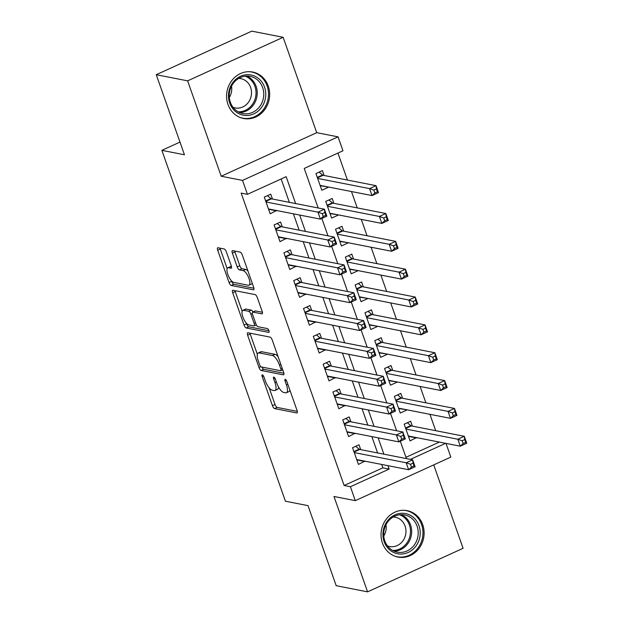 <?xml version="1.0" encoding="UTF-8"?>
<svg xmlns="http://www.w3.org/2000/svg" width="623" height="623" viewBox="0 0 623 623"><rect width="100%" height="100%" fill="white"/><g stroke="black" fill="none" stroke-linecap="round" stroke-linejoin="round"><path stroke-width="0.93" d="M262.384 374.851A2.087 0.74 -114.5 0 0 262.197 374.867A2.087 0.74 -114.5 0 0 262.197 376.596L272.43 405.635A2.975 1.051 -114.5 0 0 274.618 408.61L296.782 412.956A2.975 1.051 -114.5 0 0 297.054 412.932A2.975 1.051 -114.5 0 0 297.054 410.464L286.829 381.424A2.087 0.74 -114.5 0 0 285.287 379.337A2.087 0.74 -114.5 0 0 285.1 379.352A2.087 0.74 -114.5 0 0 285.1 381.081L286.424 384.843A9.524 3.364 -114.5 0 1 286.44 392.739A9.524 3.364 -114.5 0 1 285.568 392.817L283.722 392.451A9.524 3.364 -114.5 0 1 276.698 382.935L275.374 379.181A2.087 0.74 -114.5 0 0 273.84 377.094A2.087 0.74 -114.5 0 0 273.645 377.11A2.087 0.74 -114.5 0 0 273.653 378.839L274.977 382.6A9.524 3.364 -114.5 0 1 274.984 390.496A9.524 3.364 -114.5 0 1 274.112 390.574L272.267 390.208A9.524 3.364 -114.5 0 1 265.25 380.692L263.926 376.931A2.087 0.74 -114.5 0 0 262.384 374.851M227.987 104.454A23.658 21.455 101.1 0 0 243.577 118.495A23.658 21.455 101.1 0 0 264.464 109.983A23.658 21.455 101.1 0 0 268.264 86.091A23.658 21.455 101.1 0 0 252.681 72.058A23.658 21.455 101.1 0 0 231.795 80.569A23.658 21.455 101.1 0 0 227.987 104.454M382.444 543.054A23.658 21.455 101.1 0 0 398.035 557.087A23.658 21.455 101.1 0 0 418.913 548.575A23.658 21.455 101.1 0 0 422.721 524.691A23.658 21.455 101.1 0 0 407.13 510.65A23.658 21.455 101.1 0 0 386.252 519.161A23.658 21.455 101.1 0 0 382.444 543.054M226.383 251.941A2.975 1.051 -114.5 0 0 224.194 248.974L217.972 247.752A2.975 1.051 -114.5 0 0 217.7 247.775A2.975 1.051 -114.5 0 0 217.707 250.244L229.062 282.499A2.975 1.051 -114.5 0 0 231.258 285.474L253.421 289.82A2.975 1.051 -114.5 0 0 253.693 289.788A2.975 1.051 -114.5 0 0 253.686 287.328L242.331 255.072A2.975 1.051 -114.5 0 0 240.135 252.097L232.628 250.625A2.975 1.051 -114.5 0 0 232.356 250.648A2.975 1.051 -114.5 0 0 232.356 253.117L237.215 266.917A2.975 1.051 -114.5 0 0 239.411 269.891L243.134 270.623A7.967 2.819 -114.5 0 1 248.663 277.671A7.967 2.819 -114.5 0 1 249.013 285.178A7.967 2.819 -114.5 0 1 248.289 285.248L233.695 282.39A7.967 2.819 -114.5 0 1 228.166 275.343A7.967 2.819 -114.5 0 1 227.816 267.828A7.967 2.819 -114.5 0 1 228.548 267.765L230.977 268.24A2.975 1.051 -114.5 0 0 231.25 268.217A2.975 1.051 -114.5 0 0 231.242 265.748L226.383 251.941M156.256 74.705L251.778 31.15L283.146 37.294L187.616 80.85L156.256 74.705L184.447 154.769L161.871 150.345L285.435 501.219L308.011 505.642L336.21 585.706L367.57 591.85L333.983 496.476L355.305 500.651L350.406 486.727L344.13 485.496L241.163 193.099L247.432 194.329L242.534 180.405L338.055 136.85L342.962 150.774L304.234 168.436L318.158 207.981M187.616 80.85L221.204 176.231L242.534 180.405M247.907 332.76A2.975 1.051 -114.5 0 0 247.635 332.783A2.975 1.051 -114.5 0 0 247.643 335.252L258.997 367.508A2.975 1.051 -114.5 0 0 261.193 370.483L283.356 374.828A2.975 1.051 -114.5 0 0 283.629 374.797A2.975 1.051 -114.5 0 0 283.629 372.336L272.267 340.08A2.975 1.051 -114.5 0 0 270.071 337.105L247.907 332.76M244.029 325.004L232.675 292.748A2.975 1.051 -114.5 0 1 232.667 290.279A2.975 1.051 -114.5 0 1 232.94 290.256L255.103 294.601A2.975 1.051 -114.5 0 1 257.299 297.576L262.158 311.375A2.975 1.051 -114.5 0 1 262.166 313.844A2.975 1.051 -114.5 0 1 261.894 313.867L252.899 312.107A2.975 1.051 -114.5 0 0 252.626 312.131A2.975 1.051 -114.5 0 0 252.634 314.599L255.858 323.758A2.975 1.051 -114.5 0 0 258.054 326.732L267.407 328.562A2.087 0.74 -114.5 0 1 268.856 330.408A2.087 0.74 -114.5 0 1 268.949 332.378A2.087 0.74 -114.5 0 1 268.754 332.394L246.225 327.978A2.975 1.051 -114.5 0 1 244.029 325.004L246.615 323.828L246.412 323.259M367.57 591.85L463.091 548.295L433.725 464.898M328.142 186.97L320.643 185.825M324.1 175.484L322.379 170.609L315.931 173.552L321.811 190.264L328.266 187.321M337.946 214.81L330.447 213.673M333.905 203.332L332.191 198.457L325.736 201.4L331.615 218.112L338.071 215.169M347.759 242.659L340.259 241.522M343.709 231.18L341.996 226.305L335.54 229.248L341.427 245.96L347.883 243.017M357.563 270.507L350.064 269.37M353.521 259.028L351.8 254.153L345.344 257.097L351.232 273.809L357.688 270.865M367.368 298.355L359.868 297.218M363.326 286.876L361.613 282.001L355.157 284.945L361.036 301.649L367.492 298.713M377.172 326.203L369.68 325.066M373.13 314.724L371.417 309.849L364.961 312.793L370.849 329.497L377.297 326.553M386.984 354.051L379.485 352.914M382.935 342.572L381.221 337.697L374.766 340.641L380.653 357.345L387.109 354.401M396.789 381.899L389.289 380.754M392.747 370.42L391.026 365.545L384.578 368.489L390.457 385.193L396.913 382.249M406.593 409.747L399.094 408.602M402.551 398.261L400.838 393.393L394.382 396.337L400.262 413.041L406.718 410.098M360.725 449.658L359.004 444.783L352.556 447.727L358.435 464.431L364.767 461.137M350.913 421.81L349.199 416.935L342.743 419.879L348.631 436.583L354.962 433.289M341.108 393.962L339.395 389.087L332.939 392.031L338.826 408.735L345.15 405.441M331.304 366.114L329.59 361.239L323.135 364.182L329.014 380.894L335.345 377.593M321.499 338.266L319.778 333.391L313.322 336.334L319.21 353.046L325.541 349.744M311.687 310.418L309.974 305.543L303.518 308.486L309.405 325.198L315.736 321.896M301.882 282.569L300.169 277.694L293.713 280.638L299.593 297.35L305.924 294.048M292.078 254.721L290.357 249.846L283.909 252.79L289.788 269.502L296.12 266.208M282.274 226.873L280.552 222.006L274.097 224.942L279.984 241.654L286.315 238.36M344.13 485.496L382.857 467.842L381.665 464.447M377.616 452.968L371.853 436.598M367.811 425.12L362.049 408.75M358.007 397.272L352.244 380.902M348.202 369.423L342.44 353.054M338.39 341.575L332.627 325.214M328.586 313.727L322.823 297.366M318.781 285.879L313.019 269.518M308.969 258.031L303.206 241.669M299.165 230.183L293.402 213.821M289.36 202.343L281.129 178.965M272.461 199.025L270.748 194.158L264.292 197.102L270.18 213.806L276.503 210.512M435.695 430.68L429.925 414.318M425.883 402.84L420.12 386.47M416.078 374.991L410.316 358.622M406.274 347.143L400.511 330.774M396.462 319.295L390.699 302.926M386.657 291.447L380.894 275.078M376.853 263.599L371.09 247.23M367.048 235.751L361.285 219.389M357.236 207.903L351.473 191.541M347.432 180.055L337.931 153.071M405.962 457.305L439.34 442.089M412.356 426.109L410.643 421.241L404.187 424.177L410.074 440.889L416.398 437.595M179.985 142.083L161.871 150.345M221.204 176.231L316.733 132.676L283.146 37.294M316.733 132.676L338.055 136.85M446.006 443.397L450.834 457.095L355.305 500.651M295.629 203.565L286.159 176.675L247.432 194.329M350.406 486.727L389.134 469.072L387.934 465.677M383.893 454.198L378.13 437.829M374.088 426.35L368.318 409.981M364.276 398.502L358.513 382.133M354.471 370.654L348.709 354.285M344.667 342.806L338.904 326.436M334.855 314.958L329.092 298.588M325.05 287.11L319.288 270.748M315.246 259.261L309.483 242.9M305.441 231.413L299.679 215.052M410.37 459.385L445.616 443.319M321.85 218.447L327.971 235.829M331.654 246.295L337.775 263.677M341.459 274.143L347.579 291.525M351.263 301.991L357.384 319.373M361.075 329.84L367.196 347.221M370.88 357.688L377.001 375.069M380.684 385.536L386.805 402.917M390.489 413.376L396.617 430.758M400.301 441.224L406.422 458.606M382.857 467.842L389.134 469.072M416.522 437.946L408.906 436.45M364.891 461.487L357.267 460M355.087 433.639L347.463 432.152M345.274 405.799L337.658 404.304M335.47 377.951L327.846 376.456M325.665 350.103L318.041 348.607M315.861 322.255L308.237 320.759M306.049 294.406L298.425 292.911M296.244 266.558L288.62 265.063M286.44 238.71L278.816 237.215M276.628 210.862L269.011 209.367M274.984 390.496L277.57 389.32A9.524 3.364 -114.5 0 0 278.598 387.124M286.44 392.739L289.017 391.563A9.524 3.364 -114.5 0 0 289.929 390.232M269.159 387.841L275.008 404.459A2.975 1.051 -114.5 0 0 277.204 407.434L297.303 411.375M261.878 367.056A2.975 1.051 -114.5 0 0 263.77 369.307L283.878 373.247M249.971 333.165A2.975 1.051 -114.5 0 0 250.22 334.076L257.346 354.308M259.666 364.837A2.087 0.74 -114.5 0 0 261.201 366.924L280.654 370.732A2.087 0.74 -114.5 0 0 280.848 370.716A2.087 0.74 -114.5 0 0 280.841 368.987L279.447 365.023A9.524 3.364 -114.5 0 0 272.43 355.507L259.129 352.898A9.524 3.364 -114.5 0 0 258.257 352.976A9.524 3.364 -114.5 0 0 258.265 360.873L259.666 364.837M278.123 356.699A9.524 3.364 -114.5 0 0 275.008 354.331L272.43 355.507M258.257 352.976L260.835 351.8A9.524 3.364 -114.5 0 1 261.707 351.722L275.008 354.331M242.168 311.196L235.253 291.572L232.675 292.748M235.003 290.661A2.975 1.051 -114.5 0 0 235.253 291.572M262.415 312.287L255.485 310.932A2.975 1.051 -114.5 0 0 255.212 310.955L252.626 312.131M268.98 330.751L248.803 326.802L246.225 327.978M243.577 310.277A7.967 2.819 -114.5 0 0 242.845 310.347A7.967 2.819 -114.5 0 0 243.196 317.855A7.967 2.819 -114.5 0 0 248.725 324.902L253.865 325.915A2.975 1.051 -114.5 0 0 254.137 325.891A2.975 1.051 -114.5 0 0 254.137 323.423L250.913 314.265A2.975 1.051 -114.5 0 0 248.717 311.29L243.577 310.277L246.155 309.101A7.967 2.819 -114.5 0 0 245.431 309.172L242.845 310.347M253 311.967A2.975 1.051 -114.5 0 0 251.295 310.114L248.717 311.29M246.155 309.101L251.295 310.114M246.615 323.828A2.975 1.051 -114.5 0 0 248.803 326.802M227.816 267.828L230.401 266.652A7.967 2.819 -114.5 0 1 231.125 266.589L231.499 266.66M249.013 285.178L251.599 284.002A7.967 2.819 -114.5 0 0 252.253 283.231M247.938 270.989A7.967 2.819 -114.5 0 0 245.719 269.447L243.134 270.623M234.684 251.03A2.975 1.051 -114.5 0 0 234.941 251.941L239.8 265.741A2.975 1.051 -114.5 0 0 241.997 268.715L245.719 269.447M231.476 280.848L231.647 281.323A2.975 1.051 -114.5 0 0 233.835 284.298L253.943 288.239M220.036 248.156A2.975 1.051 -114.5 0 0 220.285 249.068L227.161 268.599M408.563 436.606L409.412 436.225M408.353 436.014L460.288 446.193L457.835 439.231L464.291 436.287L411.351 425.914A3.037 1.075 65.5 0 1 410.814 425.618L407.341 422.744M464.719 439.581L464.291 436.287L466.744 443.249L460.288 446.193L463.123 443.537L465.7 442.361L464.719 439.581L462.141 440.757L463.123 443.537M462.141 440.757L457.835 439.231L405.9 429.052M465.7 442.361L466.744 443.249M357.773 459.766L356.924 460.148M355.702 446.286L359.183 449.167A3.037 1.075 -114.5 0 0 359.72 449.456L412.66 459.829L415.113 466.791L408.657 469.734L356.722 459.556M411.484 467.086L408.657 469.734L406.204 462.772L412.66 459.829L413.088 463.123L410.502 464.299L411.484 467.086L414.069 465.911L413.088 463.123M354.269 452.594L406.204 462.772L410.502 464.299M415.113 466.791L414.069 465.911M419.006 525.726A20.473 18.565 -78.9 0 1 408.197 552.469A20.473 18.565 -78.9 0 1 384.15 541.621A20.473 18.565 -78.9 0 1 394.959 514.878A20.473 18.565 -78.9 0 1 419.006 525.726M384.819 540.912A18.955 17.195 101.1 0 0 397.303 552.157A18.955 17.195 101.1 0 0 414.038 545.335A18.955 17.195 101.1 0 0 417.091 526.194A18.955 17.195 101.1 0 0 404.6 514.948A18.955 17.195 101.1 0 0 387.864 521.77A18.955 17.195 101.1 0 0 384.819 540.912M385.98 524.761A14.929 13.535 -78.9 0 1 383.768 536.045M393.191 516.997A14.929 13.535 -78.9 0 1 395.255 517.222A14.929 13.535 -78.9 0 1 405.09 526.077A14.929 13.535 -78.9 0 1 402.692 541.153A14.929 13.535 -78.9 0 1 389.515 546.519A14.929 13.535 -78.9 0 1 387.522 545.95M394.764 556.144A23.51 21.322 101.1 0 0 397.061 556.744A23.51 21.322 101.1 0 0 417.807 548.287A23.51 21.322 101.1 0 0 421.584 524.55A23.51 21.322 101.1 0 0 406.103 510.603A23.51 21.322 101.1 0 0 403.751 510.292M261.574 107.382A20.473 18.565 -78.9 0 1 235.346 111.361A20.473 18.565 -78.9 0 1 232.683 82.773A20.473 18.565 -78.9 0 1 258.911 78.802A20.473 18.565 -78.9 0 1 261.574 107.382M233.119 83.56A18.955 17.195 101.1 0 0 242.853 113.557A18.955 17.195 101.1 0 0 259.877 106.346A18.955 17.195 101.1 0 0 250.142 76.349A18.955 17.195 101.1 0 0 233.119 83.56M238.741 78.405A14.929 13.535 -78.9 0 1 240.805 78.63A14.929 13.535 -78.9 0 1 248.46 102.25A14.929 13.535 -78.9 0 1 235.058 107.927A14.929 13.535 -78.9 0 1 233.064 107.358M240.314 117.552A23.51 21.322 101.1 0 0 242.604 118.144A23.51 21.322 101.1 0 0 263.708 109.204A23.51 21.322 101.1 0 0 251.645 72.011A23.51 21.322 101.1 0 0 249.293 71.7M231.53 86.161A14.929 13.535 -78.9 0 1 229.319 97.445M398.759 408.758L399.6 408.377M398.549 408.166L450.484 418.345L448.03 411.382L454.486 408.439L401.547 398.066A3.037 1.075 65.5 0 1 401.01 397.778L397.536 394.896M454.915 411.733L454.486 408.439L456.939 415.401L450.484 418.345L453.318 415.697L455.896 414.513L454.915 411.733L452.337 412.909L453.318 415.697M452.337 412.909L448.03 411.382L396.096 401.204M455.896 414.513L456.939 415.401M388.947 380.91L389.796 380.528M388.744 380.318L440.679 390.496L438.226 383.534L444.682 380.591L391.742 370.218A3.037 1.075 65.5 0 1 391.205 369.93L387.724 367.048M445.11 383.885L444.682 380.591L447.135 387.553L440.679 390.496L443.506 387.849L446.091 386.665L445.11 383.885L442.525 385.061L443.506 387.849M442.525 385.061L438.226 383.534L386.291 373.356M446.091 386.665L447.135 387.553M379.142 353.062L379.991 352.68M378.932 352.47L430.867 362.648L428.422 355.686L434.87 352.743L381.938 342.37A3.037 1.075 65.5 0 1 381.393 342.082L377.92 339.2M435.306 356.037L434.87 352.743L437.323 359.705L430.867 362.648L433.701 360.001L436.287 358.825L435.306 356.037L432.72 357.213L433.701 360.001M432.72 357.213L428.422 355.686L376.487 345.516M436.287 358.825L437.323 359.705M369.338 325.222L370.179 324.832M369.127 324.63L421.062 334.8L418.609 327.838L425.065 324.894L372.126 314.522A3.037 1.075 65.5 0 1 371.588 314.233L368.115 311.352M425.493 328.189L425.065 324.894L427.518 331.857L421.062 334.8L423.897 332.152L426.475 330.977L425.493 328.189L422.916 329.365L423.897 332.152M422.916 329.365L418.609 327.838L366.674 317.668M426.475 330.977L427.518 331.857M347.969 431.918L347.12 432.307M345.897 418.438L349.371 421.319A3.037 1.075 -114.5 0 0 349.916 421.607L402.847 431.98L405.3 438.942L398.845 441.886L346.91 431.716M401.679 439.238L398.845 441.886L396.399 434.924L402.847 431.98L403.283 435.275L400.698 436.45L401.679 439.238L404.265 438.062L403.283 435.275M344.464 424.754L396.399 434.924L400.698 436.45M405.3 438.942L404.265 438.062M338.157 404.07L337.316 404.459M336.093 390.59L339.566 393.471A3.037 1.075 -114.5 0 0 340.103 393.767L393.043 404.14L395.496 411.094L389.04 414.038L337.105 403.868M391.875 411.39L389.04 414.038L386.587 407.076L393.043 404.14L393.471 407.426L390.894 408.602L391.875 411.39L394.452 410.214L393.471 407.426M334.652 396.906L386.587 407.076L390.894 408.602M395.496 411.094L394.452 410.214M328.352 376.222L327.511 376.611M326.288 362.742L329.762 365.623A3.037 1.075 -114.5 0 0 330.299 365.919L383.238 376.292L385.692 383.254L379.236 386.198L327.301 376.019M382.063 383.542L379.236 386.198L376.783 379.236L383.238 376.292L383.667 379.578L381.089 380.754L382.063 383.542L384.648 382.366L383.667 379.578M324.848 369.057L376.783 379.236L381.089 380.754M385.692 383.254L384.648 382.366M318.548 348.374L317.699 348.763M316.476 334.894L319.949 337.775A3.037 1.075 -114.5 0 0 320.495 338.071L373.434 348.444L375.879 355.406L369.431 358.35L317.496 348.171M372.258 355.694L369.431 358.35L366.978 351.388L373.434 348.444L373.862 351.73L371.277 352.906L372.258 355.694L374.844 354.518L373.862 351.73M315.043 341.209L366.978 351.388L371.277 352.906M375.879 355.406L374.844 354.518M359.533 297.373L360.374 296.984M359.323 296.782L411.258 306.952L408.805 299.99L415.261 297.054L362.321 286.681A3.037 1.075 65.5 0 1 361.784 286.385L358.311 283.504M415.689 300.341L415.261 297.054L417.714 304.016L411.258 306.952L414.093 304.304L416.67 303.128L415.689 300.341L413.111 301.516L414.093 304.304M413.111 301.516L408.805 299.99L356.87 289.82M416.67 303.128L417.714 304.016M308.743 320.526L307.894 320.915M306.672 307.053L310.145 309.927A3.037 1.075 -114.5 0 0 310.682 310.223L363.622 320.596L366.075 327.558L359.619 330.502L307.684 320.323M362.454 327.846L359.619 330.502L357.174 323.539L363.622 320.596L364.058 323.882L361.472 325.066L362.454 327.846L365.031 326.67L364.058 323.882M305.239 313.361L357.174 323.539L361.472 325.066M366.075 327.558L365.031 326.67M349.721 269.525L350.57 269.136M349.519 268.934L401.453 279.112L399 272.15L405.456 269.206L352.517 258.833A3.037 1.075 65.5 0 1 351.979 258.537L348.498 255.656M405.885 272.492L405.456 269.206L407.901 276.168L401.453 279.112L404.28 276.456L406.866 275.28L405.885 272.492L403.299 273.668L404.28 276.456M403.299 273.668L399 272.15L347.066 261.971M406.866 275.28L407.901 276.168M298.931 292.685L298.09 293.067M296.867 279.205L300.341 282.079A3.037 1.075 -114.5 0 0 300.878 282.375L353.817 292.748L356.27 299.71L349.815 302.653L297.88 292.475M352.649 299.998L349.815 302.653L347.361 295.691L353.817 292.748L354.246 296.042L351.668 297.218L352.649 299.998L355.227 298.822L354.246 296.042M295.427 285.513L347.361 295.691L351.668 297.218M356.27 299.71L355.227 298.822M339.917 241.677L340.765 241.288M339.706 241.085L391.641 251.264L389.196 244.302L395.644 241.358L342.705 230.985A3.037 1.075 65.5 0 1 342.167 230.689L338.694 227.808M396.08 244.644L395.644 241.358L398.097 248.32L391.641 251.264L394.476 248.608L397.053 247.432L396.08 244.644L393.495 245.82L394.476 248.608M393.495 245.82L389.196 244.302L337.261 234.123M397.053 247.432L398.097 248.32M289.127 264.837L288.285 265.219M287.063 251.357L290.536 254.231A3.037 1.075 -114.5 0 0 291.073 254.527L344.013 264.9L346.466 271.862L340.01 274.805L288.075 264.627M342.837 272.15L340.01 274.805L337.557 267.843L344.013 264.9L344.441 268.194L341.856 269.37L342.837 272.15L345.422 270.974L344.441 268.194M285.622 257.665L337.557 267.843L341.856 269.37M346.466 271.862L345.422 270.974M330.112 213.829L330.953 213.44M329.902 213.237L381.837 223.416L379.384 216.454L385.839 213.51L332.9 203.137A3.037 1.075 65.5 0 1 332.363 202.841L328.889 199.967M386.268 216.796L385.839 213.51L388.293 220.472L381.837 223.416L384.671 220.76L387.249 219.584L386.268 216.796L383.69 217.98L384.671 220.76M383.69 217.98L379.384 216.454L327.449 206.275M387.249 219.584L388.293 220.472M279.322 236.989L278.473 237.371M277.251 223.509L280.724 226.383A3.037 1.075 -114.5 0 0 281.269 226.679L334.208 237.052L336.654 244.014L330.206 246.957L278.271 236.779M333.032 244.302L330.206 246.957L327.753 239.995L334.208 237.052L334.637 240.346L332.051 241.522L333.032 244.302L335.618 243.126L334.637 240.346M275.818 229.817L327.753 239.995L332.051 241.522M336.654 244.014L335.618 243.126M320.308 185.981L321.149 185.599M320.097 185.389L372.032 195.567L369.579 188.605L376.035 185.662L323.096 175.289A3.037 1.075 65.5 0 1 322.558 174.993L319.085 172.119M376.463 188.956L376.035 185.662L378.488 192.624L372.032 195.567L374.859 192.912L377.445 191.736L376.463 188.956L373.878 190.132L374.859 192.912M373.878 190.132L369.579 188.605L317.644 178.427M377.445 191.736L378.488 192.624M269.518 209.141L268.669 209.523M267.446 195.661L270.919 198.542A3.037 1.075 -114.5 0 0 271.457 198.83L324.396 209.203L326.849 216.165L320.393 219.109L268.458 208.931M323.228 216.461L320.393 219.109L317.94 212.147L324.396 209.203L324.824 212.498L322.247 213.673L323.228 216.461L325.806 215.278L324.824 212.498M266.005 201.969L317.94 212.147L322.247 213.673M326.849 216.165L325.806 215.278M263.498 376.004L262.197 376.596M286.401 380.489L285.1 381.081M274.953 378.247L273.653 378.839M276.355 381.969L274.977 382.6M287.81 384.212L286.424 384.843M297.257 412.745L296.782 412.956M277.204 407.434L274.618 408.61M275.008 404.459L272.43 405.635M283.823 374.61L283.356 374.828M263.77 369.307L261.193 370.483M260.796 366.69L258.997 367.508M250.22 334.076L247.643 335.252M282.227 368.357L280.841 368.987M280.833 364.393L279.447 365.023M261.707 351.722L259.129 352.898M262.361 313.657L261.894 313.867M255.485 310.932L252.899 312.107M255.516 322.792L254.137 323.423M252.362 313.603L250.913 314.265M231.445 268.03L230.977 268.24M231.125 266.589L228.548 267.765M241.997 268.715L239.411 269.891M239.8 265.741L237.215 266.917M234.941 251.941L232.356 253.117M253.888 289.602L253.421 289.82M233.835 284.298L231.258 285.474M231.647 281.323L229.062 282.499M220.285 249.068L217.707 250.244M411.351 425.914L405.705 428.492M410.814 425.618L405.542 428.024M353.903 451.566L359.183 449.167M354.066 452.033L359.72 449.456M401.259 514.66A18.955 17.195 -78.9 0 1 410.549 524.916A18.955 17.195 -78.9 0 1 394.11 551.16M392.599 550.413A18.34 16.626 101.1 0 0 409.404 525.033A18.34 16.626 101.1 0 0 399.584 514.785M246.809 76.061A18.955 17.195 -78.9 0 1 253.335 105.069A18.955 17.195 -78.9 0 1 239.653 112.568M238.142 111.821A18.34 16.626 101.1 0 0 252.276 104.571A18.34 16.626 101.1 0 0 245.127 76.185M401.547 398.066L395.901 400.644M401.01 397.778L395.737 400.176M391.742 370.218L386.089 372.795M391.205 369.93L385.925 372.328M381.938 342.37L376.284 344.947M381.393 342.082L376.121 344.48M372.126 314.522L366.48 317.099M371.588 314.233L366.316 316.64M344.098 423.726L349.371 421.319M344.262 424.185L349.916 421.607M334.294 395.878L339.566 393.471M334.458 396.337L340.103 393.767M324.49 368.029L329.762 365.623M324.653 368.489L330.299 365.919M314.677 340.181L319.949 337.775M314.841 340.641L320.495 338.071M362.321 286.681L356.675 289.251M361.784 286.385L356.512 288.792M304.873 312.333L310.145 309.927M305.036 312.801L310.682 310.223M352.517 258.833L346.863 261.403M351.979 258.537L346.7 260.944M295.068 284.485L300.341 282.079M295.232 284.952L300.878 282.375M342.705 230.985L337.059 233.563M342.167 230.689L336.895 233.095M285.256 256.637L290.536 254.231M285.42 257.104L291.073 254.527M332.9 203.137L327.254 205.715M332.363 202.841L327.091 205.247M275.452 228.789L280.724 226.383M275.615 229.256L281.269 226.679M323.096 175.289L317.442 177.867M322.558 174.993L317.278 177.399M265.647 200.941L270.919 198.542M265.811 201.408L271.457 198.83M282.749 369.844L280.848 370.716M256.349 324.879L254.137 325.891M406.103 510.603L404.724 510.338M397.061 556.744L395.683 556.471M251.645 72.011L250.267 71.738M242.604 118.144L241.226 117.879"/></g></svg>
